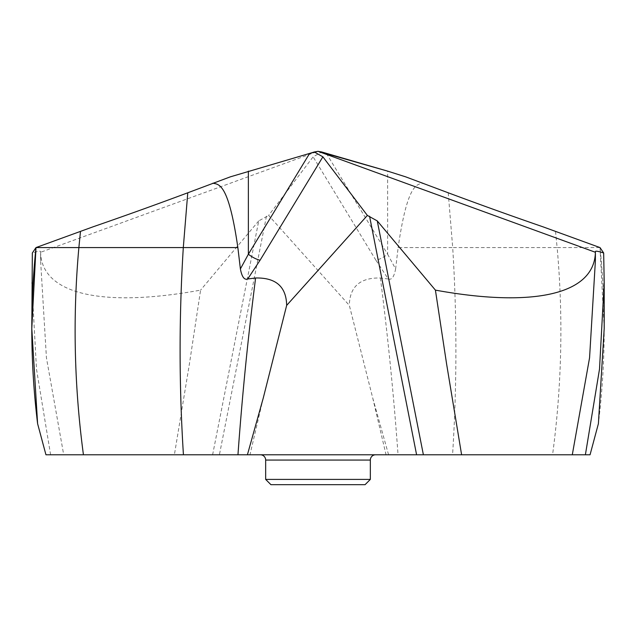 <?xml version="1.0" encoding="UTF-8"?>
<svg xmlns="http://www.w3.org/2000/svg" width="636" height="636" viewBox="0 0 636 636"><rect width="100%" height="100%" fill="white"/><g stroke="black" fill="none" stroke-linecap="round" stroke-linejoin="round"><path stroke-width="0.48" stroke-dasharray="3.18 2.39" d="M604.2 328.51L600.01 247.579C606.084 306.274 605.552 364.977 598.397 423.671L590.057 454.788L174.391 454.788L189.369 364.15L200.586 290.127C104.344 307.657 41.682 295.168 40.601 252.277L40.609 260.816L40.648 251.578L40.601 252.277L318 151.312M542.905 226.798L600.01 247.579L557.128 247.579C563.345 316.649 561.827 385.718 552.565 454.788M247.412 454.788L249.956 454.788L247.412 454.788M59.005 454.788L45.943 454.788L63.711 454.788L46.436 357.806L40.609 260.816L40.648 251.578C40.41 250.791 37.635 251.268 32.333 253.001M372.744 398.049L388.588 454.788L386.044 454.788L372.744 398.049L349.339 305.407L268.63 215.429L313.119 156.838L321.681 151.972M375.614 454.788L260.386 454.788M448.229 192.788L452.697 247.579L398.136 247.579L395.608 268.941L387.626 254.217A10.558 3.013 -31.3 0 1 375.9 260.18L388.286 278.989C391.673 280.23 394.113 276.883 395.608 268.941M388.286 278.989L380.392 277.988C360.048 277.566 349.697 286.709 349.339 305.407M212.615 454.788L258.733 220.907L268.63 215.429M258.733 220.907L200.586 290.127M212.329 183.399L230.343 176.84M35.99 247.579L93.094 226.798M50.61 454.788L36.49 369.103L31.8 282.567M405.657 176.84L423.194 183.224C417.303 184.384 407.541 182.5 398.136 247.579M423.194 183.224L423.671 183.399M265.665 479.409L370.335 479.409M270.936 484.688L365.064 484.688M555.514 231.385L557.128 247.579L452.697 247.579C457.006 316.649 456.966 385.718 452.57 454.788M380.392 277.988C387.936 336.921 393.819 395.854 398.041 454.788M266.436 216.232L219.404 454.788M375.9 260.18L313.119 156.838M326.379 153.419L387.626 254.217L387.626 171.124M370.335 460.067L265.665 460.067M263.256 398.049L249.956 454.788"/><path stroke-width="0.95" d="M585.39 454.788L423.385 454.788L377.267 220.907L367.37 215.429L286.661 305.407L263.256 398.049L247.412 454.788L83.435 454.788L590.057 454.788L598.397 423.671L590.057 454.788L585.39 454.788L599.51 369.103L604.2 282.567L603.667 253.001L600.01 247.579L542.905 226.798C511.773 216.057 480.212 204.72 448.229 192.788C480.22 204.72 511.773 216.057 542.905 226.798L600.01 247.579M598.397 423.671L604.2 328.51L604.2 282.567M603.667 253.001C598.365 251.268 595.59 250.791 595.352 251.578L595.399 252.277C594.318 295.168 531.656 307.657 435.414 290.127L446.631 364.15L461.609 454.788M187.771 192.788L230.343 176.84L309.621 153.419L230.343 176.84L187.771 192.788C155.78 204.72 124.227 216.057 93.094 226.798L80.486 231.385L93.094 226.798C124.227 216.057 155.788 204.72 187.771 192.788L183.303 247.579L237.864 247.579L240.392 268.941L248.374 254.217A10.558 3.013 31.3 0 0 260.1 260.18L322.881 156.838L314.319 151.972L309.621 153.419L318 151.312L595.399 252.277L595.391 260.816L589.564 357.806L572.289 454.788M318 151.312L387.626 171.124L405.657 176.84L448.229 192.788L405.657 176.84L387.626 171.124L321.681 151.972L318 151.312L314.319 151.972M247.412 454.788L423.385 454.788M183.43 454.788C179.034 385.718 178.994 316.649 183.303 247.579L78.872 247.579C72.655 316.649 74.174 385.718 83.435 454.788L45.943 454.788L37.603 423.671L31.8 328.51L35.99 247.579L32.333 253.001L31.8 328.51M63.258 454.788L68.537 454.788M83.435 454.788L174.391 454.788M260.386 454.788L375.614 454.788A5.279 5.279 0 0 0 370.335 460.067L370.335 479.409L265.665 479.409L265.665 460.067A5.279 5.279 0 0 0 260.386 454.788M377.267 220.907L435.414 290.127M322.881 156.838L367.37 215.429M260.1 260.18L247.714 278.989L255.608 277.988C275.952 277.566 286.303 286.709 286.661 305.407M247.714 278.989C244.327 280.23 241.887 276.883 240.392 268.941M212.806 183.224C218.697 184.384 228.459 182.5 237.864 247.579M80.486 231.385L35.99 247.579L80.486 231.385L78.872 247.579L35.99 247.579C29.916 306.274 30.448 364.977 37.603 423.671L45.943 454.788L37.603 423.671M370.335 479.409L365.064 484.688L270.936 484.688L265.665 479.409M68.775 454.788L59.005 454.788M309.621 153.419L248.374 254.217L248.374 171.124M369.564 216.232L416.596 454.788M255.608 277.988C248.064 336.921 242.181 395.854 237.959 454.788M265.665 460.067L370.335 460.067"/></g></svg>
